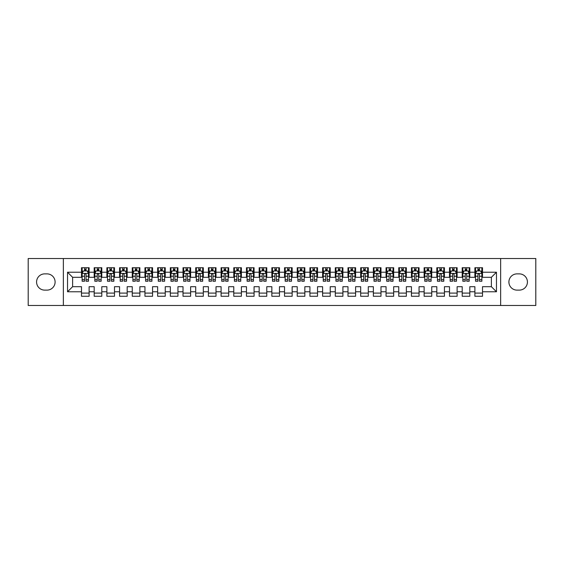 <?xml version="1.0" encoding="UTF-8"?>
<svg xmlns="http://www.w3.org/2000/svg" width="564" height="564" viewBox="0 0 564 564"><rect width="100%" height="100%" fill="white"/><g stroke="black" fill="none" stroke-linecap="round" stroke-linejoin="round"><path stroke-width="0.85" d="M500.649 305.476L535.8 305.476L535.8 258.523L500.649 258.523L500.649 305.476L63.351 305.476L63.351 258.523L28.2 258.523L28.2 305.476L63.351 305.476M500.649 258.523L63.351 258.523M67.539 291.771L67.539 272.229L81.498 272.229L81.498 277.305L72.615 277.305L72.615 286.695L67.539 291.771L81.498 291.771L81.498 296.276L89.112 296.276L89.112 291.771L94.188 291.771L94.188 296.276L101.802 296.276L101.802 291.771L106.878 291.771L106.878 296.276L114.492 296.276L114.492 291.771L119.568 291.771L119.568 296.276L127.182 296.276L127.182 291.771L132.258 291.771L132.258 296.276L139.872 296.276L139.872 291.771L144.948 291.771L144.948 296.276L152.562 296.276L152.562 291.771L157.638 291.771L157.638 296.276L165.252 296.276L165.252 291.771L170.328 291.771L170.328 296.276L177.942 296.276L177.942 291.771L183.018 291.771L183.018 296.276L190.632 296.276L190.632 291.771L195.708 291.771L195.708 296.276L203.322 296.276L203.322 291.771L208.398 291.771L208.398 296.276L216.012 296.276L216.012 291.771L221.088 291.771L221.088 296.276L228.702 296.276L228.702 291.771L233.778 291.771L233.778 296.276L241.392 296.276L241.392 291.771L246.468 291.771L246.468 296.276L254.082 296.276L254.082 291.771L259.158 291.771L259.158 296.276L266.772 296.276L266.772 291.771L271.848 291.771L271.848 296.276L279.462 296.276L279.462 291.771L284.538 291.771L284.538 296.276L292.152 296.276L292.152 291.771L297.228 291.771L297.228 296.276L304.842 296.276L304.842 291.771L309.918 291.771L309.918 296.276L317.532 296.276L317.532 291.771L322.608 291.771L322.608 296.276L330.222 296.276L330.222 291.771L335.298 291.771L335.298 296.276L342.912 296.276L342.912 291.771L347.988 291.771L347.988 296.276L355.602 296.276L355.602 291.771L360.678 291.771L360.678 296.276L368.292 296.276L368.292 291.771L373.368 291.771L373.368 296.276L380.982 296.276L380.982 291.771L386.058 291.771L386.058 296.276L393.672 296.276L393.672 291.771L398.748 291.771L398.748 296.276L406.362 296.276L406.362 291.771L411.438 291.771L411.438 296.276L419.052 296.276L419.052 291.771L424.128 291.771L424.128 296.276L431.742 296.276L431.742 291.771L436.818 291.771L436.818 296.276L444.432 296.276L444.432 291.771L449.508 291.771L449.508 296.276L457.122 296.276L457.122 291.771L462.198 291.771L462.198 296.276L469.812 296.276L469.812 291.771L474.888 291.771L474.888 296.276L482.502 296.276L482.502 286.695L491.385 286.695L491.385 277.305L482.502 277.305L482.502 272.229L496.461 272.229L496.461 291.771L482.502 291.771M482.502 272.229L482.502 267.724L474.888 267.724L474.888 272.229L469.812 272.229L469.812 267.724L462.198 267.724L462.198 272.229L457.122 272.229L457.122 267.724L449.508 267.724L449.508 272.229L444.432 272.229L444.432 267.724L436.818 267.724L436.818 272.229L431.742 272.229L431.742 267.724L424.128 267.724L424.128 272.229L419.052 272.229L419.052 267.724L411.438 267.724L411.438 272.229L406.362 272.229L406.362 267.724L398.748 267.724L398.748 272.229L393.672 272.229L393.672 267.724L386.058 267.724L386.058 272.229L380.982 272.229L380.982 267.724L373.368 267.724L373.368 272.229L368.292 272.229L368.292 267.724L360.678 267.724L360.678 272.229L355.602 272.229L355.602 267.724L347.988 267.724L347.988 272.229L342.912 272.229L342.912 267.724L335.298 267.724L335.298 272.229L330.222 272.229L330.222 267.724L322.608 267.724L322.608 272.229L317.532 272.229L317.532 267.724L309.918 267.724L309.918 272.229L304.842 272.229L304.842 267.724L297.228 267.724L297.228 272.229L292.152 272.229L292.152 267.724L284.538 267.724L284.538 272.229L279.462 272.229L279.462 267.724L271.848 267.724L271.848 272.229L266.772 272.229L266.772 267.724L259.158 267.724L259.158 272.229L254.082 272.229L254.082 267.724L246.468 267.724L246.468 272.229L241.392 272.229L241.392 267.724L233.778 267.724L233.778 272.229L228.702 272.229L228.702 267.724L221.088 267.724L221.088 272.229L216.012 272.229L216.012 267.724L208.398 267.724L208.398 272.229L203.322 272.229L203.322 267.724L195.708 267.724L195.708 272.229L190.632 272.229L190.632 267.724L183.018 267.724L183.018 272.229L177.942 272.229L177.942 267.724L170.328 267.724L170.328 272.229L165.252 272.229L165.252 267.724L157.638 267.724L157.638 272.229L152.562 272.229L152.562 267.724L144.948 267.724L144.948 272.229L139.872 272.229L139.872 267.724L132.258 267.724L132.258 272.229L127.182 272.229L127.182 267.724L119.568 267.724L119.568 272.229L114.492 272.229L114.492 267.724L106.878 267.724L106.878 272.229L101.802 272.229L101.802 267.724L94.188 267.724L94.188 272.229L89.112 272.229L89.112 267.724L81.498 267.724L81.498 272.229M469.812 291.771L469.812 286.695L474.888 286.695L474.888 291.771M496.461 272.229L491.385 277.305M457.122 291.771L457.122 286.695L462.198 286.695L462.198 291.771M474.888 272.229L474.888 277.305L469.812 277.305L469.812 272.229M444.432 291.771L444.432 286.695L449.508 286.695L449.508 291.771M462.198 272.229L462.198 277.305L457.122 277.305L457.122 272.229M431.742 291.771L431.742 286.695L436.818 286.695L436.818 291.771M449.508 272.229L449.508 277.305L444.432 277.305L444.432 272.229M419.052 291.771L419.052 286.695L424.128 286.695L424.128 291.771M436.818 272.229L436.818 277.305L431.742 277.305L431.742 272.229M406.362 291.771L406.362 286.695L411.438 286.695L411.438 291.771M424.128 272.229L424.128 277.305L419.052 277.305L419.052 272.229M393.672 291.771L393.672 286.695L398.748 286.695L398.748 291.771M411.438 272.229L411.438 277.305L406.362 277.305L406.362 272.229M380.982 291.771L380.982 286.695L386.058 286.695L386.058 291.771M398.748 272.229L398.748 277.305L393.672 277.305L393.672 272.229M368.292 291.771L368.292 286.695L373.368 286.695L373.368 291.771M386.058 272.229L386.058 277.305L380.982 277.305L380.982 272.229M355.602 291.771L355.602 286.695L360.678 286.695L360.678 291.771M373.368 272.229L373.368 277.305L368.292 277.305L368.292 272.229M342.912 291.771L342.912 286.695L347.988 286.695L347.988 291.771M360.678 272.229L360.678 277.305L355.602 277.305L355.602 272.229M330.222 291.771L330.222 286.695L335.298 286.695L335.298 291.771M347.988 272.229L347.988 277.305L342.912 277.305L342.912 272.229M317.532 291.771L317.532 286.695L322.608 286.695L322.608 291.771M335.298 272.229L335.298 277.305L330.222 277.305L330.222 272.229M304.842 291.771L304.842 286.695L309.918 286.695L309.918 291.771M322.608 272.229L322.608 277.305L317.532 277.305L317.532 272.229M292.152 291.771L292.152 286.695L297.228 286.695L297.228 291.771M309.918 272.229L309.918 277.305L304.842 277.305L304.842 272.229M279.462 291.771L279.462 286.695L284.538 286.695L284.538 291.771M297.228 272.229L297.228 277.305L292.152 277.305L292.152 272.229M266.772 291.771L266.772 286.695L271.848 286.695L271.848 291.771M284.538 272.229L284.538 277.305L279.462 277.305L279.462 272.229M254.082 291.771L254.082 286.695L259.158 286.695L259.158 291.771M271.848 272.229L271.848 277.305L266.772 277.305L266.772 272.229M241.392 291.771L241.392 286.695L246.468 286.695L246.468 291.771M259.158 272.229L259.158 277.305L254.082 277.305L254.082 272.229M228.702 291.771L228.702 286.695L233.778 286.695L233.778 291.771M246.468 272.229L246.468 277.305L241.392 277.305L241.392 272.229M216.012 291.771L216.012 286.695L221.088 286.695L221.088 291.771M233.778 272.229L233.778 277.305L228.702 277.305L228.702 272.229M203.322 291.771L203.322 286.695L208.398 286.695L208.398 291.771M221.088 272.229L221.088 277.305L216.012 277.305L216.012 272.229M190.632 291.771L190.632 286.695L195.708 286.695L195.708 291.771M208.398 272.229L208.398 277.305L203.322 277.305L203.322 272.229M177.942 291.771L177.942 286.695L183.018 286.695L183.018 291.771M195.708 272.229L195.708 277.305L190.632 277.305L190.632 272.229M165.252 291.771L165.252 286.695L170.328 286.695L170.328 291.771M183.018 272.229L183.018 277.305L177.942 277.305L177.942 272.229M152.562 291.771L152.562 286.695L157.638 286.695L157.638 291.771M170.328 272.229L170.328 277.305L165.252 277.305L165.252 272.229M139.872 291.771L139.872 286.695L144.948 286.695L144.948 291.771M157.638 272.229L157.638 277.305L152.562 277.305L152.562 272.229M127.182 291.771L127.182 286.695L132.258 286.695L132.258 291.771M144.948 272.229L144.948 277.305L139.872 277.305L139.872 272.229M114.492 291.771L114.492 286.695L119.568 286.695L119.568 291.771M132.258 272.229L132.258 277.305L127.182 277.305L127.182 272.229M101.802 291.771L101.802 286.695L106.878 286.695L106.878 291.771M119.568 272.229L119.568 277.305L114.492 277.305L114.492 272.229M89.112 291.771L89.112 286.695L94.188 286.695L94.188 291.771M106.878 272.229L106.878 277.305L101.802 277.305L101.802 272.229M72.615 286.695L81.498 286.695L81.498 291.771M94.188 272.229L94.188 277.305L89.112 277.305L89.112 272.229M474.888 270.896L475.522 270.896M481.867 270.896L482.502 270.896M462.198 270.896L462.832 270.896M469.177 270.896L469.812 270.896M449.508 270.896L450.142 270.896M456.487 270.896L457.122 270.896M436.818 270.896L437.452 270.896M443.797 270.896L444.432 270.896M424.128 270.896L424.762 270.896M431.107 270.896L431.742 270.896M411.438 270.896L412.072 270.896M418.417 270.896L419.052 270.896M398.748 270.896L399.382 270.896M405.727 270.896L406.362 270.896M386.058 270.896L386.692 270.896M393.037 270.896L393.672 270.896M373.368 270.896L374.002 270.896M380.347 270.896L380.982 270.896M360.678 270.896L361.312 270.896M367.657 270.896L368.292 270.896M347.988 270.896L348.623 270.896M354.967 270.896L355.602 270.896M335.298 270.896L335.933 270.896M342.277 270.896L342.912 270.896M322.608 270.896L323.243 270.896M329.587 270.896L330.222 270.896M309.918 270.896L310.553 270.896M316.897 270.896L317.532 270.896M297.228 270.896L297.863 270.896M304.207 270.896L304.842 270.896M284.538 270.896L285.172 270.896M291.517 270.896L292.152 270.896M271.848 270.896L272.482 270.896M278.827 270.896L279.462 270.896M259.158 270.896L259.792 270.896M266.137 270.896L266.772 270.896M246.468 270.896L247.102 270.896M253.447 270.896L254.082 270.896M233.778 270.896L234.412 270.896M240.757 270.896L241.392 270.896M221.088 270.896L221.722 270.896M228.067 270.896L228.702 270.896M208.398 270.896L209.032 270.896M215.377 270.896L216.012 270.896M195.708 270.896L196.343 270.896M202.688 270.896L203.322 270.896M183.018 270.896L183.653 270.896M189.998 270.896L190.632 270.896M170.328 270.896L170.962 270.896M177.307 270.896L177.942 270.896M157.638 270.896L158.272 270.896M164.617 270.896L165.252 270.896M144.948 270.896L145.582 270.896M151.927 270.896L152.562 270.896M132.258 270.896L132.892 270.896M139.237 270.896L139.872 270.896M119.568 270.896L120.202 270.896M126.547 270.896L127.182 270.896M106.878 270.896L107.512 270.896M113.857 270.896L114.492 270.896M94.188 270.896L94.822 270.896M101.167 270.896L101.802 270.896M81.498 270.896L82.132 270.896M88.477 270.896L89.112 270.896M81.498 293.104L89.112 293.104M94.188 293.104L101.802 293.104M106.878 293.104L114.492 293.104M119.568 293.104L127.182 293.104M132.258 293.104L139.872 293.104M144.948 293.104L152.562 293.104M157.638 293.104L165.252 293.104M170.328 293.104L177.942 293.104M183.018 293.104L190.632 293.104M195.708 293.104L203.322 293.104M208.398 293.104L216.012 293.104M221.088 293.104L228.702 293.104M233.778 293.104L241.392 293.104M246.468 293.104L254.082 293.104M259.158 293.104L266.772 293.104M271.848 293.104L279.462 293.104M284.538 293.104L292.152 293.104M297.228 293.104L304.842 293.104M309.918 293.104L317.532 293.104M322.608 293.104L330.222 293.104M335.298 293.104L342.912 293.104M347.988 293.104L355.602 293.104M360.678 293.104L368.292 293.104M373.368 293.104L380.982 293.104M386.058 293.104L393.672 293.104M398.748 293.104L406.362 293.104M411.438 293.104L419.052 293.104M424.128 293.104L431.742 293.104M436.818 293.104L444.432 293.104M449.508 293.104L457.122 293.104M462.198 293.104L469.812 293.104M474.888 293.104L482.502 293.104M67.539 272.229L72.615 277.305M491.385 286.695L496.461 291.771M44.697 273.878A8.122 8.122 0 0 0 36.575 282A8.122 8.122 0 0 0 44.697 290.122L46.981 290.122A8.122 8.122 0 0 0 55.103 282A8.122 8.122 0 0 0 46.981 273.878L44.697 273.878M519.303 290.122A8.122 8.122 0 0 0 527.425 282A8.122 8.122 0 0 0 519.303 273.878L517.019 273.878A8.122 8.122 0 0 0 508.897 282A8.122 8.122 0 0 0 517.019 290.122L519.303 290.122M86.066 269.373L84.544 269.373M88.477 279.645L86.066 279.645L86.066 281.239L88.477 281.239L88.477 273.498L87.209 270.96L83.401 270.96L82.132 273.498L82.132 281.239L84.544 281.239L84.544 279.645L82.132 279.645M82.132 273.498L82.132 267.724M88.477 273.498L88.477 267.724M84.544 270.96L84.544 267.724M86.066 267.724L86.066 270.96M86.066 279.645L86.066 274.449C85.559 273.469 85.051 273.469 84.544 274.449L84.544 279.645M86.066 270.896L84.544 270.896M98.756 269.373L97.234 269.373M101.167 279.645L98.756 279.645L98.756 281.239L101.167 281.239L101.167 273.498L99.898 270.96L96.091 270.96L94.822 273.498L94.822 281.239L97.234 281.239L97.234 279.645L94.822 279.645M94.822 273.498L94.822 267.724M101.167 273.498L101.167 267.724M97.234 270.96L97.234 267.724M98.756 267.724L98.756 270.96M98.756 279.645L98.756 274.449C98.249 273.469 97.741 273.469 97.234 274.449L97.234 279.645M98.756 270.896L97.234 270.896M111.446 269.373L109.924 269.373M113.857 279.645L111.446 279.645L111.446 281.239L113.857 281.239L113.857 273.498L112.588 270.96L108.782 270.96L107.512 273.498L107.512 281.239L109.924 281.239L109.924 279.645L107.512 279.645M107.512 273.498L107.512 267.724M113.857 273.498L113.857 267.724M109.924 270.96L109.924 267.724M111.446 267.724L111.446 270.96M111.446 279.645L111.446 274.449C110.939 273.469 110.431 273.469 109.924 274.449L109.924 279.645M111.446 270.896L109.924 270.896M124.136 269.373L122.614 269.373M126.547 279.645L124.136 279.645L124.136 281.239L126.547 281.239L126.547 273.498L125.278 270.96L121.472 270.96L120.202 273.498L120.202 281.239L122.614 281.239L122.614 279.645L120.202 279.645M120.202 273.498L120.202 267.724M126.547 273.498L126.547 267.724M122.614 270.96L122.614 267.724M124.136 267.724L124.136 270.96M124.136 279.645L124.136 274.449C123.629 273.469 123.121 273.469 122.614 274.449L122.614 279.645M124.136 270.896L122.614 270.896M136.826 269.373L135.304 269.373M139.237 279.645L136.826 279.645L136.826 281.239L139.237 281.239L139.237 273.498L137.968 270.96L134.161 270.96L132.892 273.498L132.892 281.239L135.304 281.239L135.304 279.645L132.892 279.645M132.892 273.498L132.892 267.724M139.237 273.498L139.237 267.724M135.304 270.96L135.304 267.724M136.826 267.724L136.826 270.96M136.826 279.645L136.826 274.449C136.319 273.469 135.811 273.469 135.304 274.449L135.304 279.645M136.826 270.896L135.304 270.896M149.516 269.373L147.994 269.373M151.927 279.645L149.516 279.645L149.516 281.239L151.927 281.239L151.927 273.498L150.658 270.96L146.851 270.96L145.582 273.498L145.582 281.239L147.994 281.239L147.994 279.645L145.582 279.645M145.582 273.498L145.582 267.724M151.927 273.498L151.927 267.724M147.994 270.96L147.994 267.724M149.516 267.724L149.516 270.96M149.516 279.645L149.516 274.449C149.009 273.469 148.501 273.469 147.994 274.449L147.994 279.645M149.516 270.896L147.994 270.896M162.206 269.373L160.684 269.373M164.617 279.645L162.206 279.645L162.206 281.239L164.617 281.239L164.617 273.498L163.348 270.96L159.541 270.96L158.272 273.498L158.272 281.239L160.684 281.239L160.684 279.645L158.272 279.645M158.272 273.498L158.272 267.724M164.617 273.498L164.617 267.724M160.684 270.96L160.684 267.724M162.206 267.724L162.206 270.96M162.206 279.645L162.206 274.449C161.699 273.469 161.191 273.469 160.684 274.449L160.684 279.645M162.206 270.896L160.684 270.896M174.896 269.373L173.374 269.373M177.307 279.645L174.896 279.645L174.896 281.239L177.307 281.239L177.307 273.498L176.038 270.96L172.232 270.96L170.962 273.498L170.962 281.239L173.374 281.239L173.374 279.645L170.962 279.645M170.962 273.498L170.962 267.724M177.307 273.498L177.307 267.724M173.374 270.96L173.374 267.724M174.896 267.724L174.896 270.96M174.896 279.645L174.896 274.449C174.389 273.469 173.881 273.469 173.374 274.449L173.374 279.645M174.896 270.896L173.374 270.896M187.586 269.373L186.064 269.373M189.998 279.645L187.586 279.645L187.586 281.239L189.998 281.239L189.998 273.498L188.728 270.96L184.922 270.96L183.653 273.498L183.653 281.239L186.064 281.239L186.064 279.645L183.653 279.645M183.653 273.498L183.653 267.724M189.998 273.498L189.998 267.724M186.064 270.96L186.064 267.724M187.586 267.724L187.586 270.96M187.586 279.645L187.586 274.449C187.079 273.469 186.571 273.469 186.064 274.449L186.064 279.645M187.586 270.896L186.064 270.896M200.276 269.373L198.754 269.373M202.688 279.645L200.276 279.645L200.276 281.239L202.688 281.239L202.688 273.498L201.418 270.96L197.612 270.96L196.343 273.498L196.343 281.239L198.754 281.239L198.754 279.645L196.343 279.645M196.343 273.498L196.343 267.724M202.688 273.498L202.688 267.724M198.754 270.96L198.754 267.724M200.276 267.724L200.276 270.96M200.276 279.645L200.276 274.449C199.769 273.469 199.261 273.469 198.754 274.449L198.754 279.645M200.276 270.896L198.754 270.896M212.966 269.373L211.444 269.373M215.377 279.645L212.966 279.645L212.966 281.239L215.377 281.239L215.377 273.498L214.108 270.96L210.302 270.96L209.032 273.498L209.032 281.239L211.444 281.239L211.444 279.645L209.032 279.645M209.032 273.498L209.032 267.724M215.377 273.498L215.377 267.724M211.444 270.96L211.444 267.724M212.966 267.724L212.966 270.96M212.966 279.645L212.966 274.449C212.459 273.469 211.951 273.469 211.444 274.449L211.444 279.645M212.966 270.896L211.444 270.896M225.656 269.373L224.134 269.373M228.067 279.645L225.656 279.645L225.656 281.239L228.067 281.239L228.067 273.498L226.798 270.96L222.992 270.96L221.722 273.498L221.722 281.239L224.134 281.239L224.134 279.645L221.722 279.645M221.722 273.498L221.722 267.724M228.067 273.498L228.067 267.724M224.134 270.96L224.134 267.724M225.656 267.724L225.656 270.96M225.656 279.645L225.656 274.449C225.149 273.469 224.641 273.469 224.134 274.449L224.134 279.645M225.656 270.896L224.134 270.896M238.346 269.373L236.824 269.373M240.757 279.645L238.346 279.645L238.346 281.239L240.757 281.239L240.757 273.498L239.488 270.96L235.681 270.96L234.412 273.498L234.412 281.239L236.824 281.239L236.824 279.645L234.412 279.645M234.412 273.498L234.412 267.724M240.757 273.498L240.757 267.724M236.824 270.96L236.824 267.724M238.346 267.724L238.346 270.96M238.346 279.645L238.346 274.449C237.839 273.469 237.331 273.469 236.824 274.449L236.824 279.645M238.346 270.896L236.824 270.896M251.036 269.373L249.514 269.373M253.447 279.645L251.036 279.645L251.036 281.239L253.447 281.239L253.447 273.498L252.178 270.96L248.371 270.96L247.102 273.498L247.102 281.239L249.514 281.239L249.514 279.645L247.102 279.645M247.102 273.498L247.102 267.724M253.447 273.498L253.447 267.724M249.514 270.96L249.514 267.724M251.036 267.724L251.036 270.96M251.036 279.645L251.036 274.449C250.529 273.469 250.021 273.469 249.514 274.449L249.514 279.645M251.036 270.896L249.514 270.896M263.726 269.373L262.204 269.373M266.137 279.645L263.726 279.645L263.726 281.239L266.137 281.239L266.137 273.498L264.868 270.96L261.061 270.96L259.792 273.498L259.792 281.239L262.204 281.239L262.204 279.645L259.792 279.645M259.792 273.498L259.792 267.724M266.137 273.498L266.137 267.724M262.204 270.96L262.204 267.724M263.726 267.724L263.726 270.96M263.726 279.645L263.726 274.449C263.219 273.469 262.711 273.469 262.204 274.449L262.204 279.645M263.726 270.896L262.204 270.896M276.416 269.373L274.894 269.373M278.827 279.645L276.416 279.645L276.416 281.239L278.827 281.239L278.827 273.498L277.558 270.96L273.751 270.96L272.482 273.498L272.482 281.239L274.894 281.239L274.894 279.645L272.482 279.645M272.482 273.498L272.482 267.724M278.827 273.498L278.827 267.724M274.894 270.96L274.894 267.724M276.416 267.724L276.416 270.96M276.416 279.645L276.416 274.449C275.909 273.469 275.401 273.469 274.894 274.449L274.894 279.645M276.416 270.896L274.894 270.896M289.106 269.373L287.584 269.373M291.517 279.645L289.106 279.645L289.106 281.239L291.517 281.239L291.517 273.498L290.248 270.96L286.442 270.96L285.172 273.498L285.172 281.239L287.584 281.239L287.584 279.645L285.172 279.645M285.172 273.498L285.172 267.724M291.517 273.498L291.517 267.724M287.584 270.96L287.584 267.724M289.106 267.724L289.106 270.96M289.106 279.645L289.106 274.449C288.599 273.469 288.091 273.469 287.584 274.449L287.584 279.645M289.106 270.896L287.584 270.896M301.796 269.373L300.274 269.373M304.207 279.645L301.796 279.645L301.796 281.239L304.207 281.239L304.207 273.498L302.938 270.96L299.132 270.96L297.863 273.498L297.863 281.239L300.274 281.239L300.274 279.645L297.863 279.645M297.863 273.498L297.863 267.724M304.207 273.498L304.207 267.724M300.274 270.96L300.274 267.724M301.796 267.724L301.796 270.96M301.796 279.645L301.796 274.449C301.289 273.469 300.781 273.469 300.274 274.449L300.274 279.645M301.796 270.896L300.274 270.896M314.486 269.373L312.964 269.373M316.897 279.645L314.486 279.645L314.486 281.239L316.897 281.239L316.897 273.498L315.628 270.96L311.822 270.96L310.553 273.498L310.553 281.239L312.964 281.239L312.964 279.645L310.553 279.645M310.553 273.498L310.553 267.724M316.897 273.498L316.897 267.724M312.964 270.96L312.964 267.724M314.486 267.724L314.486 270.96M314.486 279.645L314.486 274.449C313.979 273.469 313.471 273.469 312.964 274.449L312.964 279.645M314.486 270.896L312.964 270.896M327.176 269.373L325.654 269.373M329.587 279.645L327.176 279.645L327.176 281.239L329.587 281.239L329.587 273.498L328.318 270.96L324.512 270.96L323.243 273.498L323.243 281.239L325.654 281.239L325.654 279.645L323.243 279.645M323.243 273.498L323.243 267.724M329.587 273.498L329.587 267.724M325.654 270.96L325.654 267.724M327.176 267.724L327.176 270.96M327.176 279.645L327.176 274.449C326.669 273.469 326.161 273.469 325.654 274.449L325.654 279.645M327.176 270.896L325.654 270.896M339.866 269.373L338.344 269.373M342.277 279.645L339.866 279.645L339.866 281.239L342.277 281.239L342.277 273.498L341.008 270.96L337.202 270.96L335.933 273.498L335.933 281.239L338.344 281.239L338.344 279.645L335.933 279.645M335.933 273.498L335.933 267.724M342.277 273.498L342.277 267.724M338.344 270.96L338.344 267.724M339.866 267.724L339.866 270.96M339.866 279.645L339.866 274.449C339.359 273.469 338.851 273.469 338.344 274.449L338.344 279.645M339.866 270.896L338.344 270.896M352.556 269.373L351.034 269.373M354.967 279.645L352.556 279.645L352.556 281.239L354.967 281.239L354.967 273.498L353.698 270.96L349.892 270.96L348.623 273.498L348.623 281.239L351.034 281.239L351.034 279.645L348.623 279.645M348.623 273.498L348.623 267.724M354.967 273.498L354.967 267.724M351.034 270.96L351.034 267.724M352.556 267.724L352.556 270.96M352.556 279.645L352.556 274.449C352.049 273.469 351.541 273.469 351.034 274.449L351.034 279.645M352.556 270.896L351.034 270.896M365.246 269.373L363.724 269.373M367.657 279.645L365.246 279.645L365.246 281.239L367.657 281.239L367.657 273.498L366.389 270.96L362.581 270.96L361.312 273.498L361.312 281.239L363.724 281.239L363.724 279.645L361.312 279.645M361.312 273.498L361.312 267.724M367.657 273.498L367.657 267.724M363.724 270.96L363.724 267.724M365.246 267.724L365.246 270.96M365.246 279.645L365.246 274.449C364.739 273.469 364.231 273.469 363.724 274.449L363.724 279.645M365.246 270.896L363.724 270.896M377.936 269.373L376.414 269.373M380.347 279.645L377.936 279.645L377.936 281.239L380.347 281.239L380.347 273.498L379.079 270.96L375.271 270.96L374.002 273.498L374.002 281.239L376.414 281.239L376.414 279.645L374.002 279.645M374.002 273.498L374.002 267.724M380.347 273.498L380.347 267.724M376.414 270.96L376.414 267.724M377.936 267.724L377.936 270.96M377.936 279.645L377.936 274.449C377.429 273.469 376.921 273.469 376.414 274.449L376.414 279.645M377.936 270.896L376.414 270.896M390.626 269.373L389.104 269.373M393.037 279.645L390.626 279.645L390.626 281.239L393.037 281.239L393.037 273.498L391.769 270.96L387.961 270.96L386.692 273.498L386.692 281.239L389.104 281.239L389.104 279.645L386.692 279.645M386.692 273.498L386.692 267.724M393.037 273.498L393.037 267.724M389.104 270.96L389.104 267.724M390.626 267.724L390.626 270.96M390.626 279.645L390.626 274.449C390.119 273.469 389.611 273.469 389.104 274.449L389.104 279.645M390.626 270.896L389.104 270.896M403.316 269.373L401.794 269.373M405.727 279.645L403.316 279.645L403.316 281.239L405.727 281.239L405.727 273.498L404.459 270.96L400.651 270.96L399.382 273.498L399.382 281.239L401.794 281.239L401.794 279.645L399.382 279.645M399.382 273.498L399.382 267.724M405.727 273.498L405.727 267.724M401.794 270.96L401.794 267.724M403.316 267.724L403.316 270.96M403.316 279.645L403.316 274.449C402.809 273.469 402.301 273.469 401.794 274.449L401.794 279.645M403.316 270.896L401.794 270.896M416.006 269.373L414.484 269.373M418.417 279.645L416.006 279.645L416.006 281.239L418.417 281.239L418.417 273.498L417.149 270.96L413.341 270.96L412.072 273.498L412.072 281.239L414.484 281.239L414.484 279.645L412.072 279.645M412.072 273.498L412.072 267.724M418.417 273.498L418.417 267.724M414.484 270.96L414.484 267.724M416.006 267.724L416.006 270.96M416.006 279.645L416.006 274.449C415.499 273.469 414.991 273.469 414.484 274.449L414.484 279.645M416.006 270.896L414.484 270.896M428.696 269.373L427.174 269.373M431.107 279.645L428.696 279.645L428.696 281.239L431.107 281.239L431.107 273.498L429.839 270.96L426.031 270.96L424.762 273.498L424.762 281.239L427.174 281.239L427.174 279.645L424.762 279.645M424.762 273.498L424.762 267.724M431.107 273.498L431.107 267.724M427.174 270.96L427.174 267.724M428.696 267.724L428.696 270.96M428.696 279.645L428.696 274.449C428.189 273.469 427.681 273.469 427.174 274.449L427.174 279.645M428.696 270.896L427.174 270.896M441.386 269.373L439.864 269.373M443.797 279.645L441.386 279.645L441.386 281.239L443.797 281.239L443.797 273.498L442.529 270.96L438.721 270.96L437.452 273.498L437.452 281.239L439.864 281.239L439.864 279.645L437.452 279.645M437.452 273.498L437.452 267.724M443.797 273.498L443.797 267.724M439.864 270.96L439.864 267.724M441.386 267.724L441.386 270.96M441.386 279.645L441.386 274.449C440.879 273.469 440.371 273.469 439.864 274.449L439.864 279.645M441.386 270.896L439.864 270.896M454.076 269.373L452.554 269.373M456.487 279.645L454.076 279.645L454.076 281.239L456.487 281.239L456.487 273.498L455.219 270.96L451.411 270.96L450.142 273.498L450.142 281.239L452.554 281.239L452.554 279.645L450.142 279.645M450.142 273.498L450.142 267.724M456.487 273.498L456.487 267.724M452.554 270.96L452.554 267.724M454.076 267.724L454.076 270.96M454.076 279.645L454.076 274.449C453.569 273.469 453.061 273.469 452.554 274.449L452.554 279.645M454.076 270.896L452.554 270.896M466.766 269.373L465.244 269.373M469.177 279.645L466.766 279.645L466.766 281.239L469.177 281.239L469.177 273.498L467.909 270.96L464.101 270.96L462.832 273.498L462.832 281.239L465.244 281.239L465.244 279.645L462.832 279.645M462.832 273.498L462.832 267.724M469.177 273.498L469.177 267.724M465.244 270.96L465.244 267.724M466.766 267.724L466.766 270.96M466.766 279.645L466.766 274.449C466.259 273.469 465.751 273.469 465.244 274.449L465.244 279.645M466.766 270.896L465.244 270.896M479.456 269.373L477.934 269.373M481.867 279.645L479.456 279.645L479.456 281.239L481.867 281.239L481.867 273.498L480.599 270.96L476.791 270.96L475.522 273.498L475.522 281.239L477.934 281.239L477.934 279.645L475.522 279.645M475.522 273.498L475.522 267.724M481.867 273.498L481.867 267.724M477.934 270.96L477.934 267.724M479.456 267.724L479.456 270.96M479.456 279.645L479.456 274.449C478.949 273.469 478.441 273.469 477.934 274.449L477.934 279.645M479.456 270.896L477.934 270.896M88.442 273.434L82.161 273.434M82.132 271.115L83.324 271.115M87.286 271.115L88.477 271.115M84.544 276.247L82.132 276.247M88.477 276.247L86.066 276.247M86.066 270.184L84.544 270.184M101.132 273.434L94.851 273.434M94.822 271.115L96.014 271.115M99.976 271.115L101.167 271.115M97.234 276.247L94.822 276.247M101.167 276.247L98.756 276.247M98.756 270.184L97.234 270.184M113.822 273.434L107.541 273.434M107.512 271.115L108.704 271.115M112.666 271.115L113.857 271.115M109.924 276.247L107.512 276.247M113.857 276.247L111.446 276.247M111.446 270.184L109.924 270.184M126.512 273.434L120.231 273.434M120.202 271.115L121.394 271.115M125.356 271.115L126.547 271.115M122.614 276.247L120.202 276.247M126.547 276.247L124.136 276.247M124.136 270.184L122.614 270.184M139.202 273.434L132.921 273.434M132.892 271.115L134.084 271.115M138.046 271.115L139.237 271.115M135.304 276.247L132.892 276.247M139.237 276.247L136.826 276.247M136.826 270.184L135.304 270.184M151.892 273.434L145.611 273.434M145.582 271.115L146.774 271.115M150.736 271.115L151.927 271.115M147.994 276.247L145.582 276.247M151.927 276.247L149.516 276.247M149.516 270.184L147.994 270.184M164.582 273.434L158.301 273.434M158.272 271.115L159.464 271.115M163.426 271.115L164.617 271.115M160.684 276.247L158.272 276.247M164.617 276.247L162.206 276.247M162.206 270.184L160.684 270.184M177.272 273.434L170.991 273.434M170.962 271.115L172.154 271.115M176.116 271.115L177.307 271.115M173.374 276.247L170.962 276.247M177.307 276.247L174.896 276.247M174.896 270.184L173.374 270.184M189.962 273.434L183.681 273.434M183.653 271.115L184.844 271.115M188.806 271.115L189.998 271.115M186.064 276.247L183.653 276.247M189.998 276.247L187.586 276.247M187.586 270.184L186.064 270.184M202.652 273.434L196.371 273.434M196.343 271.115L197.534 271.115M201.496 271.115L202.688 271.115M198.754 276.247L196.343 276.247M202.688 276.247L200.276 276.247M200.276 270.184L198.754 270.184M215.342 273.434L209.061 273.434M209.032 271.115L210.224 271.115M214.186 271.115L215.377 271.115M211.444 276.247L209.032 276.247M215.377 276.247L212.966 276.247M212.966 270.184L211.444 270.184M228.032 273.434L221.751 273.434M221.722 271.115L222.914 271.115M226.876 271.115L228.067 271.115M224.134 276.247L221.722 276.247M228.067 276.247L225.656 276.247M225.656 270.184L224.134 270.184M240.722 273.434L234.441 273.434M234.412 271.115L235.604 271.115M239.566 271.115L240.757 271.115M236.824 276.247L234.412 276.247M240.757 276.247L238.346 276.247M238.346 270.184L236.824 270.184M253.412 273.434L247.131 273.434M247.102 271.115L248.294 271.115M252.256 271.115L253.447 271.115M249.514 276.247L247.102 276.247M253.447 276.247L251.036 276.247M251.036 270.184L249.514 270.184M266.102 273.434L259.821 273.434M259.792 271.115L260.984 271.115M264.946 271.115L266.137 271.115M262.204 276.247L259.792 276.247M266.137 276.247L263.726 276.247M263.726 270.184L262.204 270.184M278.792 273.434L272.511 273.434M272.482 271.115L273.674 271.115M277.636 271.115L278.827 271.115M274.894 276.247L272.482 276.247M278.827 276.247L276.416 276.247M276.416 270.184L274.894 270.184M291.482 273.434L285.201 273.434M285.172 271.115L286.364 271.115M290.326 271.115L291.517 271.115M287.584 276.247L285.172 276.247M291.517 276.247L289.106 276.247M289.106 270.184L287.584 270.184M304.172 273.434L297.891 273.434M297.863 271.115L299.054 271.115M303.016 271.115L304.207 271.115M300.274 276.247L297.863 276.247M304.207 276.247L301.796 276.247M301.796 270.184L300.274 270.184M316.862 273.434L310.581 273.434M310.553 271.115L311.744 271.115M315.706 271.115L316.897 271.115M312.964 276.247L310.553 276.247M316.897 276.247L314.486 276.247M314.486 270.184L312.964 270.184M329.552 273.434L323.271 273.434M323.243 271.115L324.434 271.115M328.396 271.115L329.587 271.115M325.654 276.247L323.243 276.247M329.587 276.247L327.176 276.247M327.176 270.184L325.654 270.184M342.242 273.434L335.961 273.434M335.933 271.115L337.124 271.115M341.086 271.115L342.277 271.115M338.344 276.247L335.933 276.247M342.277 276.247L339.866 276.247M339.866 270.184L338.344 270.184M354.932 273.434L348.651 273.434M348.623 271.115L349.814 271.115M353.776 271.115L354.967 271.115M351.034 276.247L348.623 276.247M354.967 276.247L352.556 276.247M352.556 270.184L351.034 270.184M367.622 273.434L361.341 273.434M361.312 271.115L362.504 271.115M366.466 271.115L367.657 271.115M363.724 276.247L361.312 276.247M367.657 276.247L365.246 276.247M365.246 270.184L363.724 270.184M380.312 273.434L374.031 273.434M374.002 271.115L375.194 271.115M379.156 271.115L380.347 271.115M376.414 276.247L374.002 276.247M380.347 276.247L377.936 276.247M377.936 270.184L376.414 270.184M393.002 273.434L386.721 273.434M386.692 271.115L387.884 271.115M391.846 271.115L393.037 271.115M389.104 276.247L386.692 276.247M393.037 276.247L390.626 276.247M390.626 270.184L389.104 270.184M405.692 273.434L399.411 273.434M399.382 271.115L400.574 271.115M404.536 271.115L405.727 271.115M401.794 276.247L399.382 276.247M405.727 276.247L403.316 276.247M403.316 270.184L401.794 270.184M418.382 273.434L412.101 273.434M412.072 271.115L413.264 271.115M417.226 271.115L418.417 271.115M414.484 276.247L412.072 276.247M418.417 276.247L416.006 276.247M416.006 270.184L414.484 270.184M431.072 273.434L424.791 273.434M424.762 271.115L425.954 271.115M429.916 271.115L431.107 271.115M427.174 276.247L424.762 276.247M431.107 276.247L428.696 276.247M428.696 270.184L427.174 270.184M443.762 273.434L437.481 273.434M437.452 271.115L438.644 271.115M442.606 271.115L443.797 271.115M439.864 276.247L437.452 276.247M443.797 276.247L441.386 276.247M441.386 270.184L439.864 270.184M456.452 273.434L450.171 273.434M450.142 271.115L451.334 271.115M455.296 271.115L456.487 271.115M452.554 276.247L450.142 276.247M456.487 276.247L454.076 276.247M454.076 270.184L452.554 270.184M469.142 273.434L462.861 273.434M462.832 271.115L464.024 271.115M467.986 271.115L469.177 271.115M465.244 276.247L462.832 276.247M469.177 276.247L466.766 276.247M466.766 270.184L465.244 270.184M481.832 273.434L475.551 273.434M475.522 271.115L476.714 271.115M480.676 271.115L481.867 271.115M477.934 276.247L475.522 276.247M481.867 276.247L479.456 276.247M479.456 270.184L477.934 270.184"/></g></svg>
